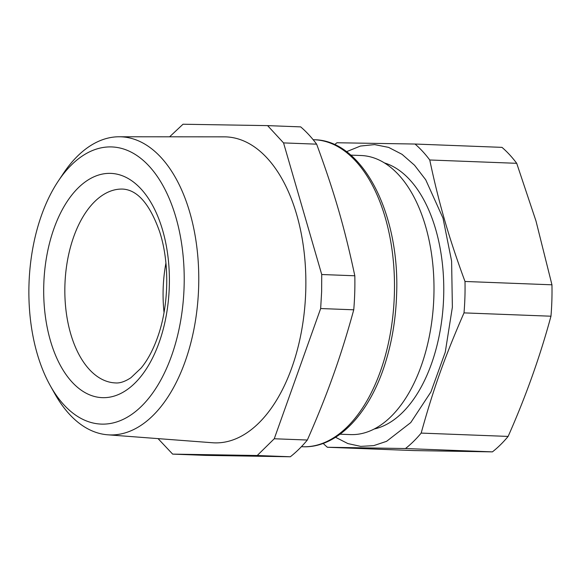 <?xml version="1.0" encoding="UTF-8"?>
<svg xmlns="http://www.w3.org/2000/svg" width="581" height="581" viewBox="0 0 581 581"><rect width="100%" height="100%" fill="white"/><g stroke="black" fill="none" stroke-linecap="round" stroke-linejoin="round"><path stroke-width="0.87" d="M274.254 438.764L320.661 308.54L321.642 291.531L321.729 274.515L354.817 275.779A181.533 101.515 -87.8 0 1 354.73 292.795A181.533 101.515 -87.8 0 1 353.749 309.804C346.973 334.576 339.776 357.431 332.165 378.376C325.375 397.281 317.103 417.833 307.342 440.028L274.254 438.764L257.23 455.504L290.326 456.768A181.533 101.515 -87.8 0 0 307.342 440.028M158.061 438.626L172.651 454.117L205.739 455.381L290.326 456.768M172.651 454.117L257.23 455.504M321.729 274.515L283.55 142.904L267.601 125.619L183.015 124.232L169.608 136.804M107.775 434.806L212.479 442.751A153.101 85.61 -87.8 0 0 305.737 291.27A153.101 85.61 -87.8 0 0 265.386 156.26A153.101 85.61 -87.8 0 0 224.186 136.847L119.185 136.767A149.164 83.41 92.2 0 1 159.332 155.679A149.164 83.41 92.2 0 1 194.461 326.449A149.164 83.41 92.2 0 1 107.775 434.806A149.164 83.41 92.2 0 1 71.122 416.032A149.164 83.41 92.2 0 1 69.517 414.333A149.164 83.41 92.2 0 1 54.796 393.744L50.358 385.828A138.685 77.549 92.2 0 1 58.187 181.214A138.685 77.549 92.2 0 1 147.545 164.488A138.685 77.549 92.2 0 1 172.513 353.088A138.685 77.549 92.2 0 1 65.537 406.547A138.685 77.549 92.2 0 1 64.041 404.972A138.685 77.549 92.2 0 1 50.358 385.828M354.817 275.779C344.489 227.251 334.547 192.986 316.645 144.168A181.533 101.515 -87.8 0 0 300.689 126.883L267.601 125.619M353.749 309.804L320.661 308.54M316.645 144.168L283.55 142.904M58.187 181.214L63.22 173.661A149.164 83.41 92.2 0 1 119.185 136.767M340.067 434.203L350.452 434.595A139.643 78.086 -87.8 0 0 433.876 296.339A139.643 78.086 -87.8 0 0 426.425 229.27A139.643 78.086 -87.8 0 0 361.128 155.519L350.742 155.12M164.038 312.433A96.991 54.236 92.2 0 1 165.926 263.084M374.237 429.003A134.567 75.247 -87.8 0 0 436.476 232.146A134.567 75.247 -87.8 0 0 384.419 162.92M346.479 151.706L360.431 146.056L374.607 144.604L388.609 147.385L402.045 154.328L414.529 165.229L425.728 179.798L443.02 218.165L451.604 261.058L452.374 307.182L445.257 352.209L430.935 391.921L410.745 422.59L386.576 441.328L373.699 445.627L360.699 446.382L347.888 443.579L335.557 437.282M464.916 297.189A167.568 93.708 92.2 0 1 464.008 312.883L550.962 316.209A167.568 93.708 92.2 0 0 551.87 300.515A167.568 93.708 92.2 0 0 551.95 284.806L464.996 281.473A167.568 93.708 92.2 0 1 464.916 297.189M334.612 144.647A167.568 93.708 92.2 0 1 336.951 142.752L415.03 144.037A167.568 93.708 92.2 0 1 429.751 159.986C434.116 180.735 438.829 199.908 443.891 217.505C449.411 237.004 456.448 258.327 464.996 281.473M464.008 312.883C444.654 357.308 433.579 388.391 421.167 433.092A167.568 93.708 92.2 0 1 405.458 448.539L327.379 447.261A167.568 93.708 92.2 0 1 323.181 443.405M429.751 159.986L516.712 163.312L535.994 221.027L551.95 284.806M327.379 447.261L414.34 450.587L492.412 451.873L405.458 448.539M421.167 433.092L508.128 436.418A167.568 93.708 92.2 0 1 492.412 451.873M508.128 436.418C525.827 396.489 540.105 356.422 550.962 316.209M415.03 144.037L501.984 147.363A167.568 93.708 92.2 0 1 516.712 163.312M313.152 139.709L314.336 139.752A153.609 85.894 92.2 0 1 394.361 294.654A153.609 85.894 92.2 0 1 383.649 361.498A153.609 85.894 92.2 0 1 302.592 446.738L301.401 446.695M53.161 230.846A112.22 62.755 -87.8 0 0 73.366 383.46A112.22 62.755 -87.8 0 0 159.928 340.197A112.22 62.755 -87.8 0 0 147.349 196.886A112.22 62.755 -87.8 0 0 65.392 204.272A112.22 62.755 -87.8 0 0 53.161 230.846M73.024 238.747A96.991 54.236 -87.8 0 0 115.452 382.923C119.889 383.322 125.053 381.586 130.943 377.708L141.154 368.02C147.864 359.864 153.522 349.123 158.119 335.789C169.107 304.27 169.63 261.791 159.528 231.405C149.789 204.142 137.574 190.031 122.874 189.086A96.991 54.236 -87.8 0 0 83.599 215.783A96.991 54.236 -87.8 0 0 73.024 238.747M314.336 139.752C362.965 140.246 400.077 214.374 396.598 294.77C395.835 317.916 392.313 339.9 386.024 360.721C370.547 412.808 337.51 448.467 302.592 446.738"/></g></svg>
